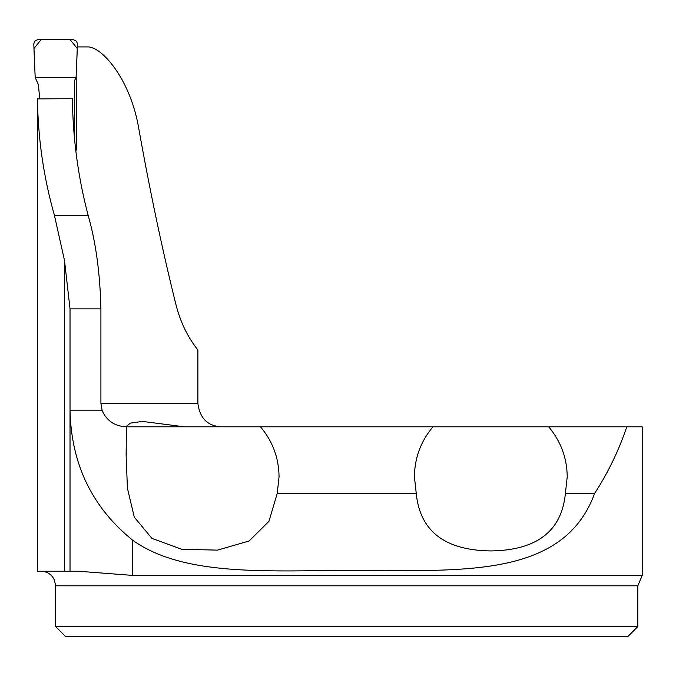 <?xml version="1.0" encoding="UTF-8"?>
<svg xmlns="http://www.w3.org/2000/svg" width="676" height="676" viewBox="0 0 676 676"><rect width="100%" height="100%" fill="white"/><g stroke="black" fill="none" stroke-linecap="round" stroke-linejoin="round"><path stroke-width="1.01" d="M637.831 626.567L628.012 636.395L65.454 636.395L55.635 626.567L637.831 626.567L637.831 585.813L642.2 575.42L132.648 575.42L78.712 571.254L37.442 571.254L37.442 98.899L72.4 98.696C72.881 138.479 78.129 177.349 88.133 215.314C95.831 242.169 100.09 273.349 100.918 308.873L100.918 403.513L197.891 403.513C199.851 418.224 207.608 425.99 221.179 426.801L217.68 426.531M37.467 98.578C37.983 138.546 43.636 177.458 54.418 215.314L64.499 260.463L70.025 308.873L70.025 410.788C71.36 464.37 92.24 507.507 132.648 540.2C190.514 581.656 291.187 568.195 382.937 570.823C474.087 570.383 565.457 573.071 594.618 493.463C608.13 472.583 618.853 450.36 626.804 426.801L432.995 426.801C420.835 441.234 414.641 457.88 414.405 476.749L416.255 493.463C419.957 531.184 444.825 550.348 490.869 550.94C536.879 550.289 561.714 531.133 565.389 493.463L594.618 493.463M197.891 403.513L197.891 349.999C187.632 337.07 180.306 321.877 175.904 304.42C162.096 248.988 149.497 189.145 138.124 124.899C129.184 78.095 101.882 46.931 87.998 46.914L77.394 46.914M76.185 74.597L76.523 150.055L75.67 149.734M100.918 403.513L102.194 410.788C106.943 421.021 115.021 426.362 126.429 426.793L126.116 455.109L127.418 488.258L134.296 517.157L151.931 538.383L181.776 549.292L217.528 550.12L249.131 540.977L268.955 521.306L277.211 493.463L416.255 493.463M126.429 426.793L432.995 426.801M642.2 575.42L642.2 426.801L626.804 426.801M184.337 426.801L142.459 421.418L130.443 423.108L126.243 426.429L126.691 426.801M260.471 426.801C272.631 441.234 278.825 457.88 279.061 476.749L277.211 493.463M565.389 493.463L567.232 476.749C566.995 457.88 560.801 441.234 548.65 426.801M74.191 135.276L74.478 80.79L76.075 77.495L77.461 43.965L76.506 41.211L73.16 39.605L38.101 39.605L35.414 40.543L34.468 41.608L33.8 43.948L35.186 77.487L38.397 84.686L39.698 98.561M35.186 77.487L76.075 77.495L77.317 48.579L70.11 39.605L41.16 39.605L33.944 48.571L35.186 77.487M64.499 260.463L64.499 571.254M100.918 308.873L70.025 308.873M102.194 410.788L70.025 410.788L70.025 571.254M54.418 215.314L88.133 215.314M637.831 585.813L55.635 585.813L55.635 626.567M132.648 575.42L132.648 540.2M126.235 455.109L126.235 442.983M55.635 585.813L54.393 579.932L52.72 577.076C49.754 573.307 45.867 571.372 41.075 571.254"/></g></svg>
